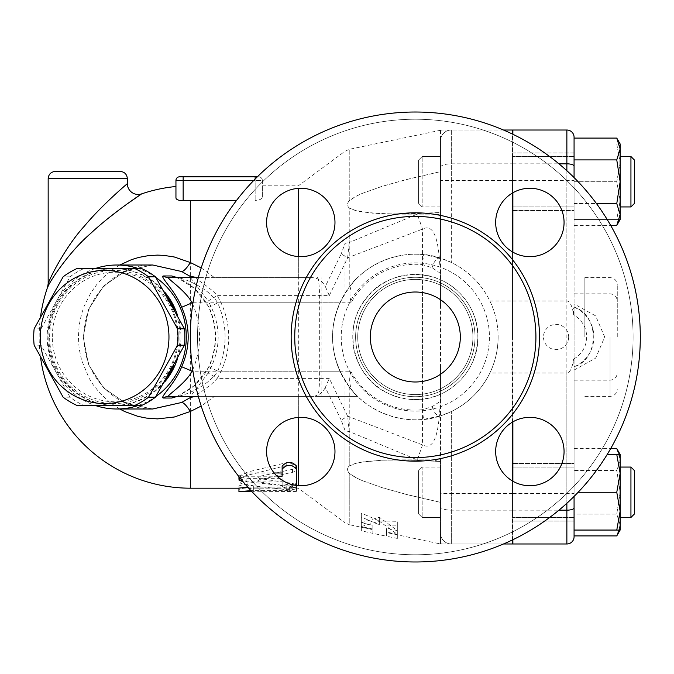 <?xml version="1.0" encoding="UTF-8"?>
<svg xmlns="http://www.w3.org/2000/svg" width="674" height="674" viewBox="0 0 674 674"><rect width="100%" height="100%" fill="white"/><g stroke="black" fill="none" stroke-linecap="round" stroke-linejoin="round"><path stroke-width="0.51" stroke-dasharray="3.37 2.53" d="M370.329 337A44.998 44.998 0 0 0 437.822 375.966A44.998 44.998 0 0 0 437.822 298.034A44.998 44.998 0 0 0 370.329 337A44.998 44.998 0 0 0 437.822 375.966A44.998 44.998 0 0 0 437.822 298.034A44.998 44.998 0 0 0 370.329 337A44.998 44.998 0 0 0 437.822 375.966A44.998 44.998 0 0 0 437.822 298.034A44.998 44.998 0 0 0 370.329 337M535.914 337A120.587 120.587 0 0 1 355.029 441.428A120.587 120.587 0 0 1 355.029 232.572A120.587 120.587 0 0 1 535.914 337M640.3 337A224.973 224.973 0 0 1 302.837 531.837A224.973 224.973 0 0 1 302.837 142.163A224.973 224.973 0 0 1 640.3 337A224.973 224.973 0 0 0 302.837 142.163A224.973 224.973 0 0 0 302.837 531.837A224.973 224.973 0 0 0 640.3 337A224.973 224.973 0 0 1 302.837 531.837A224.973 224.973 0 0 1 302.837 142.163A224.973 224.973 0 0 1 640.3 337M529.865 256.659A34.197 34.197 0 0 0 559.479 205.359A34.197 34.197 0 0 0 500.251 205.359A34.197 34.197 0 0 0 529.865 256.659A34.197 34.197 0 0 1 495.668 222.462A34.197 34.197 0 0 1 529.865 188.265A34.197 34.197 0 0 1 564.062 222.462A34.197 34.197 0 0 1 529.865 256.659M334.978 222.462A34.197 34.197 0 0 0 283.687 192.848A34.197 34.197 0 0 0 283.687 252.076A34.197 34.197 0 0 0 334.978 222.462A34.197 34.197 0 0 1 300.789 256.659A34.197 34.197 0 0 1 266.592 222.462A34.197 34.197 0 0 1 300.789 188.265A34.197 34.197 0 0 1 334.978 222.462M300.789 417.341A34.197 34.197 0 0 0 271.167 468.641A34.197 34.197 0 0 0 330.403 468.641A34.197 34.197 0 0 0 300.789 417.341A34.197 34.197 0 0 1 334.978 451.538A34.197 34.197 0 0 1 300.789 485.735A34.197 34.197 0 0 1 266.592 451.538A34.197 34.197 0 0 1 300.789 417.341M495.668 451.538A34.197 34.197 0 0 0 546.959 481.152A34.197 34.197 0 0 0 546.959 421.924A34.197 34.197 0 0 0 495.668 451.538A34.197 34.197 0 0 1 529.865 417.341A34.197 34.197 0 0 1 564.062 451.538A34.197 34.197 0 0 1 529.865 485.735A34.197 34.197 0 0 1 495.668 451.538M633.097 337A217.778 217.778 0 0 1 306.434 525.602A217.778 217.778 0 0 1 306.434 148.398A217.778 217.778 0 0 1 633.097 337A217.778 217.778 0 0 0 306.434 148.398A217.778 217.778 0 0 0 306.434 525.602A217.778 217.778 0 0 0 633.097 337M475.035 337A59.716 59.716 0 0 0 385.469 285.287A59.716 59.716 0 0 0 385.469 388.713A59.716 59.716 0 0 0 475.035 337A59.716 59.716 0 0 1 385.469 388.713A59.716 59.716 0 0 1 385.469 285.287A59.716 59.716 0 0 1 475.035 337A59.716 59.716 0 0 1 385.469 388.713A59.716 59.716 0 0 1 385.469 285.287A59.716 59.716 0 0 1 475.035 337A59.716 59.716 0 0 0 385.469 285.287A59.716 59.716 0 0 0 385.469 388.713A59.716 59.716 0 0 0 475.035 337A59.716 59.716 0 0 0 385.469 285.287A59.716 59.716 0 0 0 385.469 388.713A59.716 59.716 0 0 0 475.035 337M472.921 337A57.593 57.593 0 0 1 386.531 386.876A57.593 57.593 0 0 1 386.531 287.124A57.593 57.593 0 0 1 472.921 337A57.593 57.593 0 0 1 386.531 386.876A57.593 57.593 0 0 1 386.531 287.124A57.593 57.593 0 0 1 472.921 337A57.593 57.593 0 0 1 386.531 386.876A57.593 57.593 0 0 1 386.531 287.124A57.593 57.593 0 0 1 472.921 337A57.593 57.593 0 0 1 386.531 386.876A57.593 57.593 0 0 1 386.531 287.124A57.593 57.593 0 0 1 472.921 337M489.88 373C481.354 390.179 468.506 403.035 451.319 411.553L440.518 415.866L451.319 411.553A82.792 82.792 0 0 0 498.111 337A82.792 82.792 0 0 1 373.927 408.697A82.792 82.792 0 0 1 373.927 265.303A82.792 82.792 0 0 1 498.111 337A82.792 82.792 0 0 0 451.319 262.447L440.518 258.134C409.733 247.072 369.394 259.263 349.233 287.132L345.037 293.241C328.406 322.416 328.406 351.584 345.037 380.759L349.233 386.868C369.394 414.737 409.733 426.928 440.518 415.866L440.518 258.134L451.319 262.447C468.506 270.965 481.354 283.821 489.88 301A82.792 82.792 0 0 1 489.88 373L512.51 373L512.51 251.933M434.477 461.083L440.518 458.497L440.518 461.479L405.259 459.921L382.31 460.19L361.517 462.153L354.878 463.619L349.233 465.995C347.034 468.051 347.034 470.486 349.233 473.308C347.017 470.393 347.017 467.958 349.233 465.995L356.647 463.148L363.994 461.766L382.621 460.174L408.495 459.98L440.518 461.479L440.518 459.87L440.518 502.357L405.259 494.152L382.31 487.732L361.517 480.309L354.878 477.125L349.233 473.308L356.748 478.102L362.098 480.554L382.107 487.664L408.318 494.935L440.518 502.357L440.518 543.733L439.414 543.741L440.518 543.733L440.518 415.866L423.483 419.388L422.522 409.716L432.287 406.607L440.518 401.19M440.518 467.065L440.518 517.464L440.518 467.065L422.16 467.065L422.16 517.464L422.16 467.065L422.16 517.464L422.16 467.065L418.562 470.663L418.562 513.858L418.562 470.663L418.562 513.858L418.562 470.663L422.16 467.065L440.518 467.065L440.518 517.464L440.518 467.065M397.323 530.581L386.531 528.248L386.531 532.553L397.323 534.743L397.323 521.28L379.327 520.994L361.331 513.074L361.331 527.127L372.132 529.511L372.132 525.13L361.331 522.797L379.327 517.185L397.323 530.581L397.323 534.339L379.327 521.137L361.331 526.562L372.132 528.896L372.132 533.193L361.331 530.809L361.331 517.042L379.327 524.869L397.323 525.223L397.323 538.425L386.531 536.234L386.531 532.005L397.323 534.339M440.518 273.417L432.093 267.738L422.522 264.646L423.525 254.612L440.518 258.134L440.518 140.824L440.518 258.134L440.518 212.521L398.073 214.13L372.992 213.237L355.265 210.49L349.233 208.005C347.017 205.856 347.017 203.413 349.233 200.692L356.748 195.898L362.098 193.446L382.107 186.336L408.318 179.065L440.518 171.643L440.518 140.824L440.518 458.497M440.518 367.549C440.484 401.005 441.537 454.874 422.522 444.891L347.641 416.187L341.221 420.129L345.037 430.551A10.801 5.434 0 0 0 349.233 431.503L417.307 459.879L422.522 444.891L422.522 229.109L417.307 214.121L349.233 242.497L349.233 208.005L356.748 210.869L362.098 211.939L382.107 213.801L408.318 214.02L440.518 212.521L440.518 171.643L405.259 179.848L382.31 186.268L361.517 193.691L354.878 196.875L349.233 200.692C347.034 203.497 347.034 205.941 349.233 208.005L349.233 287.132M417.307 459.879L418.411 460.275M440.518 206.935L440.518 156.537L440.518 206.935L422.16 206.935L422.16 156.537L422.16 206.935L422.16 156.537L422.16 206.935L418.562 203.337L418.562 160.142L418.562 203.337L418.562 160.142L418.562 203.337L422.16 206.935L440.518 206.935L440.518 156.537L440.518 206.935M440.518 215.503L434.477 212.917M418.411 213.725L417.307 214.121M440.518 130.267L440.518 140.824L440.518 130.267L439.414 130.259L440.518 130.267A10.801 10.523 90 0 1 442.759 130.023L451.319 130.023A10.801 10.801 0 0 0 440.518 140.824A10.801 10.801 0 0 1 451.319 130.023L442.759 130.023A10.801 10.523 90 0 0 440.518 130.267M386.531 532.005L386.531 528.248M345.037 430.551L345.037 522.78L349.233 524.667L349.233 473.308L349.233 524.667L372.132 529.511L372.132 533.193L386.531 536.234L386.531 532.553L439.414 543.741L442.759 543.977A10.801 10.523 90 0 1 440.518 543.733A10.801 10.523 90 0 0 442.759 543.977L451.319 543.977A10.801 10.801 0 0 1 440.518 533.176A10.801 10.801 0 0 0 451.319 543.977A10.801 10.801 0 0 1 440.518 533.176A10.801 10.801 0 0 0 451.319 543.977L441.647 543.977M397.323 538.425L397.323 534.743M397.323 525.223L397.323 521.28M379.327 524.869L379.327 520.994M361.331 517.042L361.331 513.074M379.327 521.137L379.327 517.185M361.331 526.562L361.331 522.797M372.132 528.896L372.132 525.13M361.331 530.809L361.331 527.127M512.51 539.899L512.51 481.009M512.51 422.067L512.51 373M440.518 140.824A10.801 10.801 0 0 1 451.319 130.023A10.801 10.801 0 0 0 440.518 140.824A10.801 10.801 0 0 1 451.319 130.023L512.51 130.023L512.51 543.977L451.319 543.977L503.495 543.977M512.51 192.991L512.51 134.101M512.51 467.065L512.51 517.464L512.51 467.065L512.51 517.464L512.51 467.065L574.071 467.065L574.071 517.464L574.071 463.468L574.071 521.061L574.071 467.065L512.872 467.065M512.51 206.935L512.51 156.537L512.51 206.935L512.51 156.537L512.51 206.935L574.071 206.935L574.071 156.537L574.071 210.532L574.071 152.939L574.071 206.935L512.51 206.935M512.51 337L512.51 193.017L512.51 337M512.872 337L512.872 193.017L512.872 337M512.872 252.135L512.872 421.865M512.872 481.219L512.872 539.731M512.872 134.269L512.872 192.781M566.868 543.977L512.872 543.977L512.872 130.023L566.868 130.023A7.203 7.203 0 0 1 574.071 137.218L574.071 536.782A7.203 7.203 0 0 1 566.868 543.977L566.868 130.023M512.872 521.061L512.872 463.468L512.872 521.061L512.872 463.468L512.872 521.061L574.071 521.061L512.872 521.061M512.872 152.939L512.872 210.532L512.872 152.939L512.872 210.532L512.872 152.939L574.071 152.939L574.071 210.532L574.071 152.939L512.872 152.939M574.071 463.468L574.071 521.061L574.071 463.468L512.872 463.468L574.071 463.468M512.872 373L566.868 373L566.868 503.276M512.872 301L566.868 301A21.88 7.203 -90 0 1 573.574 314.901C573.363 310.419 573.532 307.917 574.071 307.403L574.071 177.582L574.071 225.377L574.071 203.556L596.448 203.556M616.769 530.059L620.139 530.059L620.139 459.533L616.769 470.444L574.071 470.444L574.071 448.623L574.071 514.085L574.071 470.444L616.769 470.444L620.139 492.264L616.769 514.085L620.139 524.995L620.139 530.059L620.139 511.162L616.769 530.059L574.071 530.059L574.071 366.597L573.574 359.099A21.88 7.203 90 0 1 566.868 373M574.071 307.403L574.071 366.597M619.372 530.059L620.139 524.995L616.769 514.085L574.071 514.085L574.071 535.906L574.071 514.085L616.769 514.085L620.139 492.264L620.139 524.995L616.769 535.906M574.071 138.094L574.071 203.556L616.769 203.556L620.139 214.467L620.139 143.941L616.769 143.941L620.139 143.941L620.139 162.838L620.139 143.941M620.139 219.53L616.769 219.53L620.139 200.633L620.139 162.838L616.769 143.941L574.071 143.941L616.769 143.941L620.139 162.838L616.769 181.736L620.139 200.633L616.769 219.53L574.071 219.53L574.071 143.941L574.071 219.53L620.139 219.53L620.139 214.467L616.769 225.377M616.769 448.623L620.139 459.533L620.139 492.264L616.769 470.444L620.139 459.533L620.139 454.47L616.769 454.47L620.139 473.367L616.769 492.264L578.132 492.264M616.769 454.47L607.198 454.47M616.769 138.094L620.139 149.005L616.769 159.915L620.139 181.736L616.769 203.556M574.071 159.915L616.769 159.915M616.769 492.264L620.139 511.162L620.139 454.47L620.139 459.533L619.372 454.47M574.071 448.623L610.661 448.623M620.139 467.065L620.139 517.464L620.139 467.065L620.139 517.464L620.139 467.065L630.94 467.065L630.94 517.464L630.94 467.065L634.537 470.663L634.537 513.858M630.94 517.464L630.94 467.065M574.071 225.377L610.661 225.377M620.139 206.935L620.139 156.537L620.139 206.935M630.94 206.935L630.94 156.537L630.94 206.935L630.94 156.537L620.139 156.537M630.94 156.537L634.537 160.142L634.537 203.337M574.071 181.736L616.769 181.736L620.139 162.838L620.139 200.633L616.769 181.736L574.071 181.736M574.071 370.051L595.681 358.096L604.662 337L595.681 315.904L574.071 303.949M617.266 337L617.266 284.807L617.266 337M568.671 337A12.595 12.595 0 0 1 556.067 349.595A12.595 12.595 0 0 1 543.471 337A12.595 12.595 0 0 1 556.067 324.405A12.595 12.595 0 0 1 568.671 337M574.071 307.15C599.666 314.766 599.666 359.234 574.071 366.85A32.394 32.394 0 0 0 574.071 307.15M442.759 130.023L441.647 130.023L442.759 130.023M440.518 167.388A10.801 3.555 0 0 1 451.319 163.833L451.319 130.023L503.495 130.023M349.233 386.868L349.233 465.995L349.233 431.503L347.641 416.187L329.274 378.392L217.197 378.392A85.708 82.792 0 0 0 217.197 295.608L208.156 301C221.502 325.003 221.502 348.997 208.156 373L217.197 378.392C209.926 387.323 193.27 396.026 196.134 396.396L309.577 396.396L298.338 396.396L298.338 417.433M341.221 420.129L325.315 387.558L329.274 378.392M325.315 387.558C321.869 393.886 316.628 396.834 309.577 396.396M208.156 373L190.472 396.396M190.472 277.604L208.156 301M95.034 268.606A71.992 69.54 -90 0 0 47.205 337A71.992 69.54 -90 0 0 95.034 405.394M138.465 405.394A71.992 69.54 -90 0 0 155.888 396.506M155.888 277.494A71.992 69.54 -90 0 0 138.465 268.606M177.338 396.396L194.668 385.469L209.108 366.732C217.778 346.908 217.778 327.092 209.108 307.268L194.66 288.523L177.338 277.604M52.302 337A64.797 62.589 90 0 1 146.174 280.889A64.797 62.589 90 0 1 146.174 393.111A64.797 62.589 90 0 1 52.302 337M164.869 381.72A68.394 66.06 90 0 1 114.883 405.394A68.394 66.06 90 0 1 48.823 337A68.394 66.06 90 0 1 114.883 268.606A68.394 66.06 90 0 1 164.869 292.28M177.355 314.758A68.394 66.06 90 0 1 177.355 359.242M167.969 376.378A68.394 66.06 90 0 1 113.957 405.394A68.394 66.06 90 0 1 47.888 337A68.394 66.06 90 0 1 113.957 268.606A68.394 66.06 90 0 1 167.969 297.622M173.917 308.304A68.394 66.06 90 0 1 173.917 365.696M49.632 337A66.591 64.325 90 0 1 146.115 279.331A66.591 64.325 90 0 1 146.115 394.669A66.591 64.325 90 0 1 49.632 337M141.742 268.606L83.745 268.606A74.696 72.143 -90 0 0 70.029 276.803L41.03 328.802A74.696 72.143 -90 0 0 40.6 337A74.696 72.143 -90 0 0 41.03 345.198L70.029 397.197A74.696 72.143 -90 0 0 83.745 405.394L141.742 405.394M83.745 268.606L76.844 268.606M70.029 276.803L63.137 276.803M41.03 328.802L34.138 328.802M83.745 405.394L76.844 405.394M70.029 397.197L63.137 397.197M41.03 345.198L34.138 345.198M119.761 265.008L111.589 270.282L102.886 277.722L97.056 284.116L90.923 292.718L84.199 306.106L81.554 313.941L79.195 325.087L78.353 337L79.161 348.677L81.554 360.059L89.086 378.181L93.02 384.5L99.887 393.161L110.073 402.572L119.761 408.992M152.754 408.992L126.139 403.507L103.585 387.904L88.513 364.55L83.222 337L88.513 309.45L103.585 286.096L126.139 270.493L152.754 265.008L126.139 270.493L103.585 286.096L88.513 309.45L83.222 337L88.513 364.55L103.585 387.904L126.139 403.507L152.754 408.992C116.669 409.944 83.239 376.581 83.955 336.865C82.624 299.711 115.642 263.829 152.762 265.008M175.948 197.962L175.948 186.504L175.948 197.962C176.268 199.715 178.661 200.591 183.151 200.591A136.595 136.595 0 0 1 190.346 200.405L236.566 200.405M126.232 204.584L119.61 209.462M108.624 217.997C82.228 238.082 56.355 268.985 48.629 285.296M183.151 200.591L183.151 180.413L175.948 180.413A3.597 3.597 0 0 1 179.554 176.815L258.74 176.815A3.597 3.597 0 0 1 262.338 180.413L262.338 197.212C262.034 199.041 259.633 200.102 255.143 200.405C259.633 200.102 262.034 199.041 262.338 197.212L262.338 180.413L183.151 180.413L183.151 176.815M258.74 176.815A3.597 3.597 0 0 1 262.338 180.413A3.597 3.597 0 0 0 258.74 176.815L257.35 176.815M262.338 197.212L262.338 185.813L262.338 197.212M298.338 256.567L298.338 277.604L214.484 277.604L201.214 267.932M298.338 485.651L298.338 188.349M298.338 396.396L214.484 396.396L201.214 406.077M288.228 462.229L247.029 472.188L238.941 477.478L247.029 481.741L286.18 486.089L296.535 484.876L292.491 483.393L259.979 478.641L257.957 477.478L259.979 476.248L292.491 469.323L296.535 466.079L288.413 462.212M296.535 485.474L296.535 483.031C291.741 485.255 286.939 485.255 282.136 483.031L282.136 478.641L246.145 478.641L238.941 475.97L246.145 472.979L274.141 472.979M247.796 487.159L289.34 487.024L296.535 487.749L253.34 488.187L253.34 485.903C248.546 484.117 243.744 484.117 238.941 485.903L238.941 488.119M292.491 486.881L296.063 487.833L296.535 488.439L295.911 488.995L292.12 489.669L286.18 489.636L245.976 485.019L240.795 483.342L238.941 480.891L239.497 479.273L240.904 477.908L245.269 475.869L286.61 465.473L289.845 465.17L293.746 466.02L296.004 467.672L296.392 469.913L294.403 471.8L259.684 479.627L257.957 480.891L259.684 481.961L292.491 486.881L292.491 483.393M239.868 477.815L245.201 476.24L277.107 476.215M296.535 486.502C291.741 488.785 286.939 488.785 282.136 486.502L282.136 482.02L243.12 481.775M282.136 472.979L282.136 476.215M282.136 478.641L282.136 482.02M282.136 483.031L282.136 486.502M238.941 491.717L238.941 489.45C243.744 487.622 248.546 487.622 253.34 489.45L253.34 491.784L296.442 491.422L290.275 490.605L250.964 490.621M252.059 491.784L253.34 491.784L253.34 488.178L298.338 488.187L345.037 522.78L345.037 380.759M238.941 485.903L238.941 488.187M253.34 485.903L253.34 489.45M48.166 283.762C49.918 277.326 67.779 243.247 86.904 223.195C104.066 203.177 127.243 183.724 127.352 183.657M214.484 277.604L196.134 277.604C193.278 277.974 209.926 286.677 217.197 295.608L329.274 295.608L325.315 286.442L341.221 253.871L347.641 257.813L349.233 242.497A10.801 5.434 0 0 0 345.037 243.449L341.221 253.871M196.134 396.396L214.484 396.396M209.108 366.732L217.668 371.197C208.805 385.697 185.165 395.528 177.287 396.396L168.77 396.396M209.108 307.268L217.668 302.803C227.568 325.601 227.568 348.399 217.668 371.197L319.678 371.197A25.199 2.199 -90 0 1 317.479 396.396L177.287 396.396M168.77 277.604L177.287 277.604C185.173 278.48 208.772 288.27 217.668 302.803L321.869 302.803L321.869 371.197L350.75 371.197C348.862 379.605 349.486 386.236 352.637 391.08A82.792 82.792 0 0 0 423.483 419.388M350.75 371.197A73.07 73.07 0 0 0 422.522 409.716L422.522 264.646A72.716 72.716 0 0 0 351.154 302.803C349.14 294.243 349.713 287.528 352.873 282.642L357.65 277.604C354.221 279.584 348.315 287.983 339.923 302.803C330.134 325.601 330.134 348.399 339.923 371.197C348.34 386.05 354.246 394.45 357.65 396.396L317.479 396.396M198.333 396.396L357.65 396.396L352.637 391.08M298.338 277.604L309.577 277.604C316.628 277.166 321.877 280.114 325.315 286.442M309.577 277.604L196.134 277.604M329.274 295.608L347.641 257.813L422.522 229.109C441.537 219.126 440.484 273.004 440.518 306.451M352.873 282.642A82.792 82.792 0 0 1 423.525 254.612M498.111 337A82.792 82.792 0 0 1 373.927 408.697A82.792 82.792 0 0 1 373.927 265.303A82.792 82.792 0 0 1 498.111 337M177.287 277.604L198.333 277.604M564.062 451.538A34.197 34.197 0 0 0 512.762 421.924A34.197 34.197 0 0 0 512.762 481.152A34.197 34.197 0 0 0 564.062 451.538M300.789 485.735A34.197 34.197 0 0 0 330.403 434.444A34.197 34.197 0 0 0 271.167 434.444A34.197 34.197 0 0 0 300.789 485.735M266.592 222.462A34.197 34.197 0 0 0 317.884 252.076A34.197 34.197 0 0 0 317.884 192.848A34.197 34.197 0 0 0 266.592 222.462M529.865 188.265A34.197 34.197 0 0 0 500.251 239.556A34.197 34.197 0 0 0 559.479 239.556A34.197 34.197 0 0 0 529.865 188.265M489.88 301L512.51 301M539.512 337A124.185 124.185 0 0 0 353.235 229.455A124.185 124.185 0 0 0 353.235 444.545A124.185 124.185 0 0 0 539.512 337M489.434 337A74.115 74.115 0 0 1 378.266 401.182A74.115 74.115 0 0 1 378.266 272.818A74.115 74.115 0 0 1 489.434 337A74.115 74.115 0 0 1 378.266 401.182A74.115 74.115 0 0 1 378.266 272.818A74.115 74.115 0 0 1 489.434 337M349.233 200.692L349.233 149.333L349.233 200.692M512.51 493.587L451.319 493.587L451.319 543.977L451.319 411.553L451.319 493.587L440.518 493.587M451.319 543.977A10.801 10.801 0 0 1 440.518 533.176M512.51 510.167L451.319 510.167A10.801 3.555 180 0 1 440.518 506.612M512.872 180.413L574.071 180.413M512.872 493.587L574.071 493.587M512.872 510.167L558.948 510.167M566.868 170.724L566.868 301M610.063 337L610.063 396.396L610.063 337M573.574 359.099A25.199 25.199 0 0 0 573.574 314.901M512.872 163.833L558.948 163.833M451.319 130.023L451.319 180.413L440.518 180.413M512.51 180.413L451.319 180.413L451.319 262.447L451.319 163.833L512.51 163.833M190.346 488.187L190.346 200.405M175.948 180.413A3.597 3.597 0 0 1 179.554 176.815M255.143 176.815L255.143 180.413L262.338 180.413M255.143 179.023L255.143 200.405L255.143 180.413L253.786 180.413M286.18 486.089L286.18 489.636M247.029 481.741L247.029 485.187M247.029 472.188L247.029 475.406M286.18 462.591L286.18 465.582M292.491 469.323L292.491 472.474M259.979 476.248L259.979 479.568M259.979 478.641L259.979 482.011M246.145 472.979L246.145 476.215M246.145 478.641L246.145 482.02M289.34 487.024L289.34 490.596M289.34 488.119L289.34 491.717M253.34 487.024L253.34 490.596M256.937 488.119L256.937 491.717M127.352 178.618L48.166 178.618M192.747 369.773C201.812 347.927 201.812 326.073 192.747 304.227M339.923 371.197L192.966 371.197M192.966 302.803L339.923 302.803M345.037 293.241L345.037 243.449M432.287 406.607A9.722 5.097 -107.7 0 0 440.518 415.866M440.518 258.134A10.076 5.173 -72.3 0 0 432.093 267.738M351.154 302.803L321.869 302.803L321.869 277.604M317.479 277.604A25.199 2.199 -90 0 1 319.678 302.803L319.678 371.197L321.869 371.197L321.869 396.396M584.864 337L584.864 277.604L584.864 337M477.849 337C478.717 303.595 448.724 273.61 415.327 274.478C381.922 273.61 351.929 303.595 352.797 337C351.929 370.405 381.922 400.39 415.327 399.522C448.732 400.39 478.717 370.405 477.849 337C476.906 361.963 465.523 380.532 443.711 392.706C425.505 401.477 407.172 401.763 388.704 393.574C352.51 378.097 340.993 326.553 367.145 297.141C384.155 273.914 425.791 264.722 455.177 288.826C469.896 301.514 477.453 317.572 477.849 337M440.518 517.464L422.16 517.464L418.562 513.858L422.16 517.464L440.518 517.464M440.518 459.87L398.064 459.87L440.518 459.87M440.518 156.537L422.16 156.537L418.562 160.142L422.16 156.537L440.518 156.537M440.518 214.13L398.073 214.13L440.518 214.13M262.338 185.813L298.338 185.813L345.037 151.22L349.233 149.333L441.655 130.023M574.071 517.464L512.51 517.464L574.071 517.464M574.071 156.537L512.51 156.537L574.071 156.537M512.872 210.532L574.071 210.532L512.872 210.532M574.071 380.195L610.063 380.195C614.435 379.765 616.836 377.373 617.266 373M574.071 293.805L610.063 293.805C614.435 294.235 616.836 296.627 617.266 301M40.651 315.879A151.187 151.187 0 0 0 40.651 358.121M296.535 484.876L296.535 488.397M238.941 477.478L238.941 480.823M296.535 466.079L296.535 469.146M257.957 477.478L257.957 480.823M238.941 476.653L238.941 475.97M296.535 487.749L296.535 491.338M176.032 277.494L177.666 278.067C190.599 283.122 200.97 292.87 208.788 307.31C217.432 327.101 217.432 346.899 208.788 366.69C205.747 374.795 193.649 387.339 188.215 390.136C180.565 394.669 176.504 396.792 176.032 396.506M584.864 396.396L610.063 396.396C614.435 395.967 616.836 393.565 617.266 389.193M584.864 277.604L610.063 277.604C614.435 278.033 616.836 280.435 617.266 284.807"/><path stroke-width="1.01" d="M512.51 481.009L512.51 422.067M512.51 134.101L512.51 130.023L503.495 130.023M512.51 251.933L512.51 192.991M503.495 543.977L512.51 543.977L512.51 539.899M512.872 421.865L512.872 481.219M512.872 192.781L512.872 252.135M596.448 203.556L616.769 203.556L620.139 181.736L616.769 159.915L620.139 149.005L616.769 138.094L574.071 138.094L574.071 177.582L574.071 137.218A7.203 7.203 0 0 0 566.868 130.023L512.872 130.023L512.872 134.269M512.872 539.731L512.872 543.977L566.868 543.977A7.203 7.203 0 0 0 574.071 536.782L574.071 496.418L574.071 530.059L616.769 530.059L620.139 511.162L620.139 530.059L616.769 530.059M574.071 535.906L616.769 535.906L619.372 530.059M620.139 511.162L616.769 492.264L620.139 473.367L620.139 511.162M578.132 492.264L616.769 492.264M620.139 473.367L616.769 454.47L620.139 454.47L620.139 473.367M607.198 454.47L616.769 454.47M574.071 159.915L616.769 159.915M616.769 138.094L620.139 143.941L620.139 214.467L616.769 203.556M619.372 454.47L616.769 448.623L610.661 448.623M630.94 467.065L630.94 517.464L620.139 517.464L630.94 517.464L634.537 513.858L634.537 470.663L630.94 467.065L620.139 467.065M610.661 225.377L616.769 225.377L620.139 214.467L620.139 219.53L616.769 225.377M630.94 156.537L630.94 206.935L620.139 206.935L630.94 206.935L634.537 203.337L634.537 160.142L630.94 156.537L620.139 156.537M190.472 396.396L189.925 397.778L193.126 396.851A10.801 10.43 90 0 1 196.134 396.396M189.925 397.778L181.677 402.471L152.754 408.992L116.745 408.992A71.992 69.54 -90 0 0 138.465 405.394M152.72 265.008L181.677 271.529L189.925 276.222L190.472 277.604M95.034 405.394A71.992 69.54 -90 0 0 116.745 408.992M155.888 396.506A71.992 69.54 -90 0 0 155.888 277.494M138.465 268.606A71.992 69.54 -90 0 0 116.745 265.008A71.992 69.54 -90 0 0 95.034 268.606M176.226 396.447L177.287 396.396A10.801 10.43 -90 0 0 171.752 398.039L177.338 396.396M177.338 277.604L171.752 275.961L163.243 275.961C159.578 276.61 175.442 290.839 181.677 307.268C190.346 327.092 190.346 346.908 181.677 366.732C175.442 383.161 159.586 397.39 163.243 398.039L171.752 398.039M164.869 292.28A68.394 66.06 90 0 1 177.355 314.758M177.355 359.242A68.394 66.06 90 0 1 172.097 371.197A68.394 66.06 90 0 1 164.869 381.72M173.917 365.696A68.394 66.06 90 0 1 171.162 371.197A68.394 66.06 90 0 1 167.969 376.378M167.969 297.622A68.394 66.06 90 0 1 173.917 308.304M134.842 405.394L141.742 405.394A74.696 72.143 -90 0 0 155.458 397.197L184.457 345.198A74.696 72.143 -90 0 0 184.457 328.802L155.458 276.803A74.696 72.143 -90 0 0 141.742 268.606L134.842 268.606A74.696 72.143 90 0 1 148.558 276.803L177.557 328.802A74.696 72.143 90 0 1 177.557 345.198L148.558 397.197A74.696 72.143 90 0 1 134.842 405.394L76.844 405.394A74.696 72.143 90 0 1 63.137 397.197L34.138 345.198A74.696 72.143 90 0 1 33.7 337A74.696 72.143 90 0 1 34.138 328.802L63.137 276.803A74.696 72.143 90 0 1 76.844 268.606L134.842 268.606M184.457 328.802L177.557 328.802M184.457 345.198L177.557 345.198M40.314 337A66.591 64.325 -90 0 0 136.797 394.669A66.591 64.325 -90 0 0 136.797 279.331A66.591 64.325 -90 0 0 40.314 337M155.458 276.803L148.558 276.803M155.458 397.197L148.558 397.197M116.745 265.008L152.754 265.008L181.677 271.529A21.602 5.08 115.3 0 0 190.346 262.523L174.28 256.979L163.841 255.379L157.48 255.109L148.297 255.657L138.836 257.409L131.615 259.6L119.761 265.008M119.761 408.992L124.606 411.494L137.926 416.355L146.199 418.057L157.48 418.891L174.28 417.021L190.346 411.477A21.602 5.08 64.7 0 0 181.677 402.471L152.585 408.992M236.566 200.405L190.346 200.405A136.595 136.595 0 0 0 183.151 200.591C178.669 200.591 176.268 199.715 175.948 197.962L175.948 180.413L175.948 197.962M48.629 285.296L47.559 287.309C49.354 282.077 69.195 251.68 90.493 233.608C111.463 213.784 141.355 194.028 141.633 193.876L126.232 204.584M119.61 209.462L108.624 217.997M183.151 176.815L179.554 176.815A3.597 3.597 0 0 0 175.948 180.413L183.151 180.413L183.151 176.815L255.143 176.815L255.143 179.023M257.35 176.815L255.143 176.815M201.214 267.932L190.346 262.523L190.346 200.405M298.338 417.433L298.338 485.651M298.338 188.349L298.338 256.567M40.651 358.121A151.187 151.187 0 0 0 190.346 488.187L190.346 411.477L201.214 406.077M274.141 472.979L282.136 472.979L282.136 466.079C286.939 461.083 291.741 461.083 296.535 466.079L296.535 483.031M250.964 490.621L238.941 491.717L238.941 488.119L247.796 487.159M296.535 466.079L296.535 485.474M282.136 466.079L282.136 469.146C286.939 464.041 291.741 464.041 296.535 469.146M277.107 476.215L282.136 476.215L282.136 469.146M243.12 481.775L239.329 480.191L238.958 479.088L239.868 477.815M238.941 491.717L252.059 491.784M190.346 488.187L238.941 488.187L238.941 489.45M175.948 186.504A151.187 151.187 0 0 0 141.633 193.876A10.801 10.801 0 0 1 127.352 183.657C127.116 183.817 101.951 204.98 84.301 226.22C66.372 245.58 49.674 278.151 48.166 283.762L47.559 287.309A151.187 151.187 0 0 0 40.651 315.879M120.157 171.415L55.361 171.415L120.157 171.415C124.53 171.845 126.931 174.246 127.352 178.618L127.352 183.657M197.221 277.604L189.925 276.222M193.126 396.851L197.221 396.396M192.966 371.197L192.115 371.197C184.979 384.416 165.998 395.874 168.77 396.396A10.801 10.43 -90 0 0 163.243 398.039M192.747 369.773L192.115 371.197L181.677 366.732M171.752 275.961A10.801 10.43 -90 0 0 177.287 277.604L176.226 277.553M192.747 304.227L192.115 302.803L181.677 307.268M163.243 275.961A10.801 10.43 -90 0 0 168.77 277.604C165.998 278.126 184.979 289.584 192.115 302.803L192.966 302.803M168.77 396.396L198.333 396.396M196.134 277.604A10.801 10.43 90 0 1 193.126 277.149M198.333 277.604L168.77 277.604M640.3 337A224.973 224.973 0 0 1 302.837 531.837A224.973 224.973 0 0 1 302.837 142.163A224.973 224.973 0 0 1 640.3 337M529.865 188.265A34.197 34.197 0 0 1 564.062 222.462A34.197 34.197 0 0 1 529.865 256.659A34.197 34.197 0 0 1 495.668 222.462A34.197 34.197 0 0 1 529.865 188.265M266.592 222.462A34.197 34.197 0 0 1 300.789 188.265A34.197 34.197 0 0 1 334.978 222.462A34.197 34.197 0 0 1 300.789 256.659A34.197 34.197 0 0 1 266.592 222.462M300.789 485.735A34.197 34.197 0 0 1 266.592 451.538A34.197 34.197 0 0 1 300.789 417.341A34.197 34.197 0 0 1 334.978 451.538A34.197 34.197 0 0 1 300.789 485.735M564.062 451.538A34.197 34.197 0 0 1 529.865 485.735A34.197 34.197 0 0 1 495.668 451.538A34.197 34.197 0 0 1 529.865 417.341A34.197 34.197 0 0 1 564.062 451.538M535.914 337A120.587 120.587 0 0 1 355.029 441.428A120.587 120.587 0 0 1 355.029 232.572A120.587 120.587 0 0 1 535.914 337M370.329 337A44.998 44.998 0 0 1 437.822 298.034A44.998 44.998 0 0 1 437.822 375.966A44.998 44.998 0 0 1 370.329 337M558.948 510.167L566.868 510.167L566.868 543.977A7.203 7.203 0 0 0 574.071 536.782M566.868 503.276L566.868 510.167A7.203 2.367 180 0 0 574.071 507.8M574.071 137.218A7.203 7.203 0 0 0 566.868 130.023L566.868 170.724M574.071 166.2A7.203 2.367 180 0 0 566.868 163.833L558.948 163.833M183.151 200.591L183.151 180.413L253.786 180.413M48.166 283.762L48.166 178.618L127.352 178.618M539.512 337A124.185 124.185 0 0 0 353.235 229.455A124.185 124.185 0 0 0 353.235 444.545A124.185 124.185 0 0 0 539.512 337M620.139 530.059L616.769 535.906M620.139 454.47L616.769 448.623M634.537 513.858L630.94 517.464M634.537 203.337L630.94 206.935M114.883 268.606L113.957 268.606M114.883 405.394L113.957 405.394M238.941 479.273L238.941 475.97M48.166 178.618C48.587 174.246 50.988 171.845 55.361 171.415"/></g></svg>
